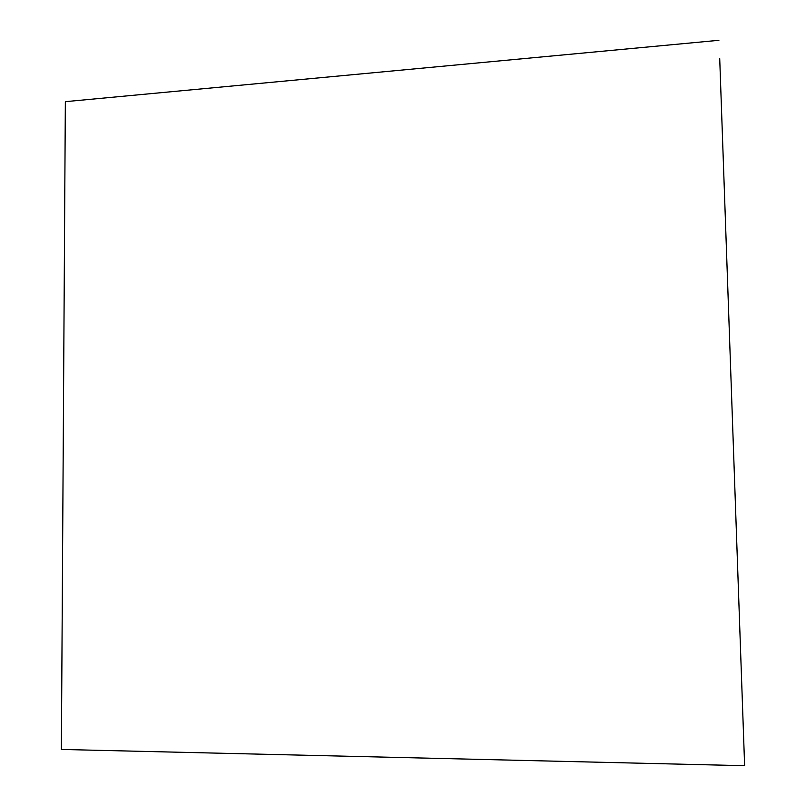 <?xml version="1.0" encoding="UTF-8"?>
<svg xmlns="http://www.w3.org/2000/svg" width="806" height="806" viewBox="0 0 806 806"><rect width="100%" height="100%" fill="white"/><g stroke="black" fill="none" stroke-linecap="round" stroke-linejoin="round"><path stroke-width="1.21" d="M718.912 40.3L65.346 101.667L61.377 749.449L744.623 765.7L719.718 58.616M744.623 765.7L719.718 58.596"/></g></svg>
